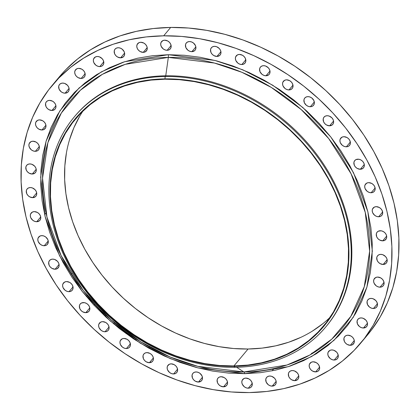 <?xml version="1.0" encoding="UTF-8"?>
<svg xmlns="http://www.w3.org/2000/svg" width="420" height="420" viewBox="0 0 420 420"><rect width="100%" height="100%" fill="white"/><g stroke="black" fill="none" stroke-linecap="round" stroke-linejoin="round"><path stroke-width="0.63" d="M376.241 206.666A5.691 4.546 39.9 0 1 381.764 209.8A5.691 4.546 39.9 0 1 381.817 215.36A5.691 4.546 39.9 0 1 378.667 216.762L382.636 212.011L378.667 216.762L380.525 216.353L381.922 215.234L382.636 213.581L382.226 210.656L381.029 208.85L379.281 207.475L376.241 206.666L374.378 207.081L372.535 208.971L372.204 210.803L372.682 212.772L374.698 215.339L376.619 216.405L378.667 216.762A5.691 4.546 39.9 0 1 373.144 213.628A5.691 4.546 39.9 0 1 373.086 208.068A5.691 4.546 39.9 0 1 376.241 206.666L376.241 206.666M380.273 230.738A5.691 4.546 39.9 0 1 385.796 233.872A5.691 4.546 39.9 0 1 385.849 239.431A5.691 4.546 39.9 0 1 382.699 240.833L386.668 236.082L382.699 240.833L384.562 240.419L386.405 238.529L386.731 236.696L386.258 234.728L385.061 232.916L383.318 231.546L381.292 230.816L378.409 231.147L377.018 232.265L376.304 233.919L376.714 236.843L377.911 238.649L379.654 240.025L382.699 240.833A5.691 4.546 39.9 0 1 377.176 237.699A5.691 4.546 39.9 0 1 377.118 232.139A5.691 4.546 39.9 0 1 380.273 230.738M380.746 254.368A5.691 4.546 39.9 0 1 386.269 257.497A5.691 4.546 39.9 0 1 386.321 263.062A5.691 4.546 39.9 0 1 383.166 264.464L387.14 259.712L383.166 264.464L385.802 263.571L386.878 262.159L387.203 260.327L386.731 258.358L385.529 256.547L382.793 254.72L380.746 254.368L378.882 254.777L377.486 255.896L376.772 257.549L377.181 260.474L378.383 262.279L380.126 263.655L383.166 264.464A5.691 4.546 39.9 0 1 377.643 261.329A5.691 4.546 39.9 0 1 377.591 255.764A5.691 4.546 39.9 0 1 380.746 254.368M377.643 277.074A5.691 4.546 39.9 0 1 383.166 280.208A5.691 4.546 39.9 0 1 383.219 285.773A5.691 4.546 39.9 0 1 380.063 287.17L384.038 282.419L380.063 287.17L381.927 286.76L383.324 285.642L384.038 283.988L383.628 281.064L382.426 279.258L380.683 277.882L377.643 277.074L375.779 277.489L373.931 279.379L373.606 281.211L374.078 283.18L376.1 285.747L378.021 286.818L380.063 287.17A5.691 4.546 39.9 0 1 374.54 284.041A5.691 4.546 39.9 0 1 374.488 278.476A5.691 4.546 39.9 0 1 377.643 277.074M371.033 298.399A5.691 4.546 39.9 0 1 376.556 301.534A5.691 4.546 39.9 0 1 376.609 307.099A5.691 4.546 39.9 0 1 373.454 308.5L377.428 303.744L373.454 308.5L375.317 308.086L376.714 306.968L377.428 305.314L377.018 302.395L375.816 300.584L373.081 298.756L371.033 298.399L369.169 298.814L367.773 299.933L367.059 301.586L367.469 304.505L369.49 307.072L371.406 308.144L373.454 308.5A5.691 4.546 39.9 0 1 367.931 305.366A5.691 4.546 39.9 0 1 367.878 299.801A5.691 4.546 39.9 0 1 371.033 298.399L371.033 298.399M361.048 317.909A5.691 4.546 39.9 0 1 366.571 321.043A5.691 4.546 39.9 0 1 366.623 326.608A5.691 4.546 39.9 0 1 363.473 328.01L367.442 323.253L363.473 328.01L366.104 327.117L367.18 325.705L367.505 323.873L367.033 321.904L365.831 320.093L363.095 318.266L361.048 317.909L359.184 318.323L357.788 319.442L357.074 321.095L357.483 324.019L359.504 326.582L361.426 327.653L363.473 328.01A5.691 4.546 39.9 0 1 357.945 324.875A5.691 4.546 39.9 0 1 357.893 319.31A5.691 4.546 39.9 0 1 361.048 317.909M347.891 335.207A5.691 4.546 39.9 0 1 353.414 338.342A5.691 4.546 39.9 0 1 353.467 343.901A5.691 4.546 39.9 0 1 350.317 345.303L354.286 340.552L350.317 345.303L352.181 344.888L354.023 342.998L354.349 341.166L353.876 339.197L352.679 337.386L350.931 336.016L347.891 335.207L346.028 335.617L344.636 336.735L343.922 338.389L344.332 341.313L345.529 343.119L347.272 344.495L350.317 345.303A5.691 4.546 39.9 0 1 344.794 342.169A5.691 4.546 39.9 0 1 344.736 336.609A5.691 4.546 39.9 0 1 347.891 335.207L347.891 335.207M331.832 349.933A5.691 4.546 39.9 0 1 337.355 353.068A5.691 4.546 39.9 0 1 337.412 358.633A5.691 4.546 39.9 0 1 334.257 360.034L338.226 355.278L334.257 360.034L336.121 359.62L337.512 358.502L338.226 356.848L337.817 353.929L336.62 352.118L333.879 350.291L331.832 349.933L329.968 350.348L328.125 352.238L327.8 354.07L328.272 356.039L330.288 358.606L332.209 359.678L334.257 360.034A5.691 4.546 39.9 0 1 328.734 356.9A5.691 4.546 39.9 0 1 328.681 351.335A5.691 4.546 39.9 0 1 331.832 349.933M313.199 361.798A5.691 4.546 39.9 0 1 318.722 364.933A5.691 4.546 39.9 0 1 318.775 370.493A5.691 4.546 39.9 0 1 315.619 371.894L319.594 367.143L315.619 371.894L317.483 371.485L318.88 370.367L319.594 368.713L319.184 365.788L317.982 363.983L316.239 362.607L313.199 361.798L311.336 362.213L309.488 364.103L309.162 365.935L309.635 367.904L310.837 369.716L312.58 371.086L315.619 371.894A5.691 4.546 39.9 0 1 310.096 368.76A5.691 4.546 39.9 0 1 310.044 363.2A5.691 4.546 39.9 0 1 313.199 361.798L313.199 361.798M292.367 370.556A5.691 4.546 39.9 0 1 297.89 373.685A5.691 4.546 39.9 0 1 297.943 379.25A5.691 4.546 39.9 0 1 294.793 380.651L298.762 375.9L294.793 380.651L297.423 379.759L298.499 378.346L298.825 376.514L298.352 374.546L297.15 372.734L294.415 370.907L292.367 370.556L290.504 370.965L289.107 372.083L288.393 373.737L288.803 376.661L290.005 378.467L291.748 379.843L294.793 380.651A5.691 4.546 39.9 0 1 289.27 377.517A5.691 4.546 39.9 0 1 289.212 371.952A5.691 4.546 39.9 0 1 292.367 370.556M269.761 376.021A5.691 4.546 39.9 0 1 275.284 379.155A5.691 4.546 39.9 0 1 275.342 384.72A5.691 4.546 39.9 0 1 272.186 386.122L276.155 381.365L272.186 386.122L274.822 385.229L275.893 383.817L276.218 381.985L275.746 380.016L274.549 378.205L271.808 376.378L269.761 376.021L267.897 376.435L266.506 377.554L265.792 379.207L266.201 382.127L268.217 384.694L270.139 385.765L272.186 386.122A5.691 4.546 39.9 0 1 266.663 382.988A5.691 4.546 39.9 0 1 266.611 377.423A5.691 4.546 39.9 0 1 269.761 376.021L269.761 376.021M245.847 378.094A5.691 4.546 39.9 0 1 251.37 381.229A5.691 4.546 39.9 0 1 251.422 386.794A5.691 4.546 39.9 0 1 248.267 388.19L252.242 383.439L248.267 388.19L250.131 387.781L251.528 386.663L252.242 385.009L251.832 382.084L250.63 380.279L248.887 378.903L245.847 378.094L243.983 378.509L242.135 380.399L241.81 382.231L242.282 384.2L244.303 386.768L246.22 387.839L248.267 388.19A5.691 4.546 39.9 0 1 242.744 385.061A5.691 4.546 39.9 0 1 242.692 379.496A5.691 4.546 39.9 0 1 245.847 378.094M221.104 376.73A5.691 4.546 39.9 0 1 226.627 379.864A5.691 4.546 39.9 0 1 226.679 385.423A5.691 4.546 39.9 0 1 223.524 386.825L227.498 382.074L223.524 386.825L226.16 385.933L227.236 384.52L227.561 382.688L227.089 380.719L225.887 378.908L224.144 377.538L221.104 376.73L219.24 377.139L217.844 378.257L217.13 379.911L217.539 382.835L218.741 384.641L220.484 386.017L223.524 386.825A5.691 4.546 39.9 0 1 218.001 383.691A5.691 4.546 39.9 0 1 217.948 378.131A5.691 4.546 39.9 0 1 221.104 376.73L221.104 376.73M196.04 371.952A5.691 4.546 39.9 0 1 201.563 375.081A5.691 4.546 39.9 0 1 201.616 380.646A5.691 4.546 39.9 0 1 198.46 382.048L202.435 377.296L198.46 382.048L201.096 381.155L202.172 379.743L202.498 377.911L202.025 375.942L200.004 373.375L198.083 372.304L196.04 371.952L194.177 372.362L192.78 373.48L192.066 375.133L192.476 378.058L193.678 379.864L195.421 381.239L198.46 382.048A5.691 4.546 39.9 0 1 192.938 378.913A5.691 4.546 39.9 0 1 192.885 373.349A5.691 4.546 39.9 0 1 196.04 371.952M171.16 363.856A5.691 4.546 39.9 0 1 176.684 366.991A5.691 4.546 39.9 0 1 176.741 372.556A5.691 4.546 39.9 0 1 173.586 373.952L177.555 369.201L173.586 373.952L175.45 373.543L176.841 372.425L177.555 370.771L177.146 367.846L175.948 366.041L174.206 364.665L171.16 363.856L169.297 364.271L167.454 366.161L167.129 367.994L167.601 369.962L169.617 372.53L171.538 373.601L173.586 373.952A5.691 4.546 39.9 0 1 168.063 370.823A5.691 4.546 39.9 0 1 168.011 365.258A5.691 4.546 39.9 0 1 171.16 363.856L171.16 363.856M146.979 352.616A5.691 4.546 39.9 0 1 152.502 355.751A5.691 4.546 39.9 0 1 152.554 361.31A5.691 4.546 39.9 0 1 149.404 362.712L153.374 357.961L149.404 362.712L152.04 361.82L153.111 360.407L153.436 358.575L152.964 356.606L151.767 354.795L150.024 353.425L146.979 352.616L145.115 353.026L143.724 354.144L143.01 355.798L143.419 358.722L144.617 360.528L146.359 361.904L149.404 362.712A5.691 4.546 39.9 0 1 143.882 359.578A5.691 4.546 39.9 0 1 143.829 354.018A5.691 4.546 39.9 0 1 146.979 352.616M123.984 338.452A5.691 4.546 39.9 0 1 129.507 341.586A5.691 4.546 39.9 0 1 129.56 347.151A5.691 4.546 39.9 0 1 126.41 348.548L130.379 343.796L126.41 348.548L128.273 348.138L129.665 347.02L130.379 345.366L129.969 342.442L128.772 340.636L127.029 339.26L123.984 338.452L122.12 338.867L120.278 340.756L119.952 342.589L120.425 344.558L122.441 347.125L124.362 348.196L126.41 348.548A5.691 4.546 39.9 0 1 120.886 345.413A5.691 4.546 39.9 0 1 120.834 339.854A5.691 4.546 39.9 0 1 123.984 338.452L123.984 338.452M102.643 321.657A5.691 4.546 39.9 0 1 108.166 324.791A5.691 4.546 39.9 0 1 108.224 330.351A5.691 4.546 39.9 0 1 105.068 331.753L109.043 327.002L105.068 331.753L106.932 331.343L108.329 330.225L109.043 328.571L108.633 325.647L107.431 323.841L105.688 322.466L102.643 321.657L100.784 322.072L98.936 323.962L98.611 325.794L99.083 327.763L101.099 330.33L103.021 331.396L105.068 331.753A5.691 4.546 39.9 0 1 99.545 328.619A5.691 4.546 39.9 0 1 99.493 323.059A5.691 4.546 39.9 0 1 102.643 321.657M83.396 302.573A5.691 4.546 39.9 0 1 88.919 305.707A5.691 4.546 39.9 0 1 88.972 311.267A5.691 4.546 39.9 0 1 85.817 312.669L89.791 307.918L85.817 312.669L88.452 311.776L89.528 310.364L89.854 308.532L89.381 306.563L88.179 304.752L86.436 303.382L84.415 302.652L81.533 302.983L80.136 304.101L79.422 305.755L79.832 308.679L81.034 310.485L82.777 311.861L85.817 312.669A5.691 4.546 39.9 0 1 80.294 309.535A5.691 4.546 39.9 0 1 80.241 303.97A5.691 4.546 39.9 0 1 83.396 302.573L83.396 302.573M66.628 281.584A5.691 4.546 39.9 0 1 72.151 284.718A5.691 4.546 39.9 0 1 72.203 290.278A5.691 4.546 39.9 0 1 69.048 291.68L73.022 286.928L69.048 291.68L70.912 291.27L72.308 290.152L73.022 288.498L72.613 285.574L71.411 283.768L69.668 282.392L66.628 281.584L64.764 281.998L62.916 283.889L62.59 285.721L63.063 287.69L65.084 290.257L67.001 291.322L69.048 291.68A5.691 4.546 39.9 0 1 63.525 288.545A5.691 4.546 39.9 0 1 63.473 282.986A5.691 4.546 39.9 0 1 66.628 281.584M52.679 259.124A5.691 4.546 39.9 0 1 58.202 262.253A5.691 4.546 39.9 0 1 58.254 267.818A5.691 4.546 39.9 0 1 55.104 269.22L59.073 264.469L55.104 269.22L56.968 268.805L58.81 266.915L59.136 265.083L58.663 263.114L57.466 261.303L54.726 259.476L52.679 259.124L50.815 259.534L49.424 260.652L48.71 262.306L49.119 265.23L50.316 267.036L52.059 268.411L55.104 269.22A5.691 4.546 39.9 0 1 49.581 266.086A5.691 4.546 39.9 0 1 49.523 260.521A5.691 4.546 39.9 0 1 52.679 259.124M41.837 235.641A5.691 4.546 39.9 0 1 47.36 238.775A5.691 4.546 39.9 0 1 47.418 244.34A5.691 4.546 39.9 0 1 44.263 245.737L48.232 240.986L44.263 245.737L46.127 245.327L47.518 244.209L48.3 241.605L47.822 239.631L45.806 237.069L43.885 235.998L41.837 235.641L39.979 236.056L38.131 237.946L37.805 239.778L38.278 241.747L40.294 244.314L42.215 245.385L44.263 245.737A5.691 4.546 39.9 0 1 38.74 242.608A5.691 4.546 39.9 0 1 38.687 237.043A5.691 4.546 39.9 0 1 41.837 235.641M34.325 211.622A5.691 4.546 39.9 0 1 39.848 214.757A5.691 4.546 39.9 0 1 39.905 220.322A5.691 4.546 39.9 0 1 36.75 221.718L40.724 216.967L36.75 221.718L39.386 220.831L40.462 219.413L40.787 217.586L40.309 215.612L39.113 213.806L37.37 212.431L34.325 211.622L32.466 212.037L30.618 213.927L30.293 215.759L30.765 217.728L32.781 220.295L34.703 221.366L36.75 221.718A5.691 4.546 39.9 0 1 31.227 218.589A5.691 4.546 39.9 0 1 31.175 213.024A5.691 4.546 39.9 0 1 34.325 211.622L34.325 211.622M30.293 187.556A5.691 4.546 39.9 0 1 35.816 190.685A5.691 4.546 39.9 0 1 35.873 196.25A5.691 4.546 39.9 0 1 32.718 197.652L36.687 192.901L32.718 197.652L35.354 196.76L36.425 195.347L36.75 193.515L36.277 191.546L35.081 189.735L32.34 187.908L30.293 187.556L28.434 187.966L27.038 189.084L26.324 190.738L26.733 193.662L27.93 195.468L29.678 196.844L32.718 197.652A5.691 4.546 39.9 0 1 27.195 194.518A5.691 4.546 39.9 0 1 27.143 188.953A5.691 4.546 39.9 0 1 30.293 187.556M29.825 163.926A5.691 4.546 39.9 0 1 35.348 167.06A5.691 4.546 39.9 0 1 35.401 172.62A5.691 4.546 39.9 0 1 32.245 174.022L36.22 169.271L32.245 174.022L34.881 173.129L35.957 171.717L36.283 169.885L35.81 167.916L34.608 166.105L31.873 164.278L29.825 163.926L27.962 164.335L26.565 165.454L25.851 167.108L26.261 170.032L27.463 171.838L29.206 173.213L32.245 174.022A5.691 4.546 39.9 0 1 26.723 170.888A5.691 4.546 39.9 0 1 26.67 165.322A5.691 4.546 39.9 0 1 29.825 163.926L29.825 163.926M32.928 141.215A5.691 4.546 39.9 0 1 38.451 144.349A5.691 4.546 39.9 0 1 38.504 149.909A5.691 4.546 39.9 0 1 35.348 151.31L39.323 146.559L35.348 151.31L37.212 150.901L38.609 149.782L39.323 148.129L38.913 145.204L37.711 143.399L35.968 142.023L32.928 141.215L31.064 141.629L29.216 143.519L28.891 145.352L29.363 147.32L31.385 149.888L33.301 150.953L35.348 151.31A5.691 4.546 39.9 0 1 29.825 148.176A5.691 4.546 39.9 0 1 29.773 142.616A5.691 4.546 39.9 0 1 32.928 141.215L32.928 141.215M39.538 119.889A5.691 4.546 39.9 0 1 45.061 123.023A5.691 4.546 39.9 0 1 45.113 128.583A5.691 4.546 39.9 0 1 41.958 129.985L45.932 125.234L41.958 129.985L43.822 129.575L45.67 127.68L45.995 125.848L45.523 123.879L44.321 122.073L42.578 120.698L39.538 119.889L37.674 120.304L35.826 122.194L35.501 124.026L35.973 125.995L37.175 127.801L38.918 129.176L41.958 129.985A5.691 4.546 39.9 0 1 36.435 126.851A5.691 4.546 39.9 0 1 36.383 121.291A5.691 4.546 39.9 0 1 39.538 119.889L39.538 119.889M49.523 100.38A5.691 4.546 39.9 0 1 55.046 103.514A5.691 4.546 39.9 0 1 55.099 109.074A5.691 4.546 39.9 0 1 51.944 110.476L55.918 105.725L51.944 110.476L54.579 109.583L55.655 108.171L55.981 106.339L55.508 104.37L54.306 102.559L52.563 101.189L49.523 100.38L47.66 100.79L46.263 101.908L45.549 103.561L45.959 106.486L47.161 108.292L48.904 109.667L51.944 110.476A5.691 4.546 39.9 0 1 46.421 107.342A5.691 4.546 39.9 0 1 46.368 101.782A5.691 4.546 39.9 0 1 49.523 100.38M62.675 83.087A5.691 4.546 39.9 0 1 68.198 86.216A5.691 4.546 39.9 0 1 68.255 91.781A5.691 4.546 39.9 0 1 65.1 93.182L69.069 88.426L65.1 93.182L67.736 92.29L68.806 90.877L69.137 89.045L68.66 87.077L67.463 85.265L64.722 83.438L62.675 83.087L60.816 83.496L59.42 84.614L58.706 86.268L59.115 89.192L61.131 91.754L63.053 92.825L65.1 93.182A5.691 4.546 39.9 0 1 59.577 90.048A5.691 4.546 39.9 0 1 59.525 84.483A5.691 4.546 39.9 0 1 62.675 83.087L62.675 83.087M78.734 68.355A5.691 4.546 39.9 0 1 84.257 71.489A5.691 4.546 39.9 0 1 84.31 77.049A5.691 4.546 39.9 0 1 81.16 78.451L85.129 73.7L81.16 78.451L83.023 78.041L84.415 76.923L85.129 75.269L84.719 72.345L83.522 70.539L81.779 69.164L78.734 68.355L76.87 68.77L75.028 70.66L74.702 72.492L75.175 74.461L76.372 76.272L78.115 77.642L81.16 78.451A5.691 4.546 39.9 0 1 75.637 75.317A5.691 4.546 39.9 0 1 75.584 69.757A5.691 4.546 39.9 0 1 78.734 68.355M97.372 56.49A5.691 4.546 39.9 0 1 102.895 59.624A5.691 4.546 39.9 0 1 102.947 65.189A5.691 4.546 39.9 0 1 99.792 66.591L103.766 61.835L99.792 66.591L101.656 66.176L103.052 65.058L103.766 63.404L103.357 60.485L102.155 58.674L99.419 56.847L97.372 56.49L95.508 56.905L93.66 58.795L93.335 60.627L93.807 62.596L95.828 65.163L97.745 66.234L99.792 66.591A5.691 4.546 39.9 0 1 94.269 63.457A5.691 4.546 39.9 0 1 94.217 57.892A5.691 4.546 39.9 0 1 97.372 56.49M118.198 47.738A5.691 4.546 39.9 0 1 123.727 50.873A5.691 4.546 39.9 0 1 123.779 56.432A5.691 4.546 39.9 0 1 120.624 57.834L124.598 53.083L120.624 57.834L123.26 56.941L124.336 55.529L124.661 53.697L124.189 51.728L122.168 49.161L120.246 48.09L118.198 47.738L116.34 48.148L114.944 49.266L114.23 50.92L114.639 53.844L115.841 55.65L117.584 57.026L120.624 57.834A5.691 4.546 39.9 0 1 115.101 54.7A5.691 4.546 39.9 0 1 115.049 49.135A5.691 4.546 39.9 0 1 118.198 47.738M368.729 182.648A5.691 4.546 39.9 0 1 374.252 185.782A5.691 4.546 39.9 0 1 374.304 191.341A5.691 4.546 39.9 0 1 371.154 192.743L375.123 187.992L371.154 192.743L373.012 192.334L374.409 191.216L375.123 189.562L374.714 186.638L373.517 184.832L371.768 183.456L368.729 182.648L366.865 183.062L365.022 184.952L364.697 186.784L365.169 188.753L367.185 191.321L369.106 192.386L371.154 192.743A5.691 4.546 39.9 0 1 365.631 189.609A5.691 4.546 39.9 0 1 365.573 184.049A5.691 4.546 39.9 0 1 368.729 182.648M357.887 159.169A5.691 4.546 39.9 0 1 363.41 162.304A5.691 4.546 39.9 0 1 363.468 167.864A5.691 4.546 39.9 0 1 360.313 169.265L364.282 164.514L360.313 169.265L362.948 168.373L364.019 166.96L364.345 165.128L363.872 163.159L362.675 161.348L360.932 159.978L358.911 159.248L356.024 159.579L354.632 160.697L353.918 162.351L354.328 165.275L355.525 167.081L357.273 168.457L360.313 169.265A5.691 4.546 39.9 0 1 354.79 166.131A5.691 4.546 39.9 0 1 354.737 160.571A5.691 4.546 39.9 0 1 357.887 159.169L357.887 159.169M343.943 136.705A5.691 4.546 39.9 0 1 349.466 139.839A5.691 4.546 39.9 0 1 349.519 145.404A5.691 4.546 39.9 0 1 346.369 146.8L350.338 142.049L346.369 146.8L348.227 146.391L349.624 145.273L350.338 143.619L349.928 140.695L348.726 138.889L346.983 137.513L343.943 136.705L342.08 137.12L340.231 139.01L339.906 140.842L340.379 142.81L342.4 145.378L344.321 146.449L346.369 146.8A5.691 4.546 39.9 0 1 340.841 143.672A5.691 4.546 39.9 0 1 340.788 138.107A5.691 4.546 39.9 0 1 343.943 136.705L343.943 136.705M327.175 115.721A5.691 4.546 39.9 0 1 332.698 118.85A5.691 4.546 39.9 0 1 332.75 124.415A5.691 4.546 39.9 0 1 329.595 125.816L333.569 121.065L329.595 125.816L332.231 124.924L333.307 123.511L333.632 121.679L333.16 119.711L331.957 117.899L329.222 116.072L327.175 115.721L325.311 116.13L323.915 117.248L323.201 118.902L323.61 121.826L324.812 123.632L326.555 125.008L329.595 125.816A5.691 4.546 39.9 0 1 324.072 122.682A5.691 4.546 39.9 0 1 324.019 117.117A5.691 4.546 39.9 0 1 327.175 115.721L327.175 115.721M307.923 96.632A5.691 4.546 39.9 0 1 313.446 99.766A5.691 4.546 39.9 0 1 313.498 105.331A5.691 4.546 39.9 0 1 310.349 106.727L314.318 101.976L310.349 106.727L312.207 106.318L313.604 105.2L314.318 103.546L313.908 100.621L311.892 98.059L309.971 96.989L307.923 96.632L306.059 97.046L304.668 98.165L303.949 99.818L304.364 102.737L306.38 105.305L308.301 106.376L310.349 106.727A5.691 4.546 39.9 0 1 304.826 103.598A5.691 4.546 39.9 0 1 304.768 98.033A5.691 4.546 39.9 0 1 307.923 96.632M286.582 79.837A5.691 4.546 39.9 0 1 292.105 82.971A5.691 4.546 39.9 0 1 292.163 88.536A5.691 4.546 39.9 0 1 289.007 89.933L292.976 85.181L289.007 89.933L290.871 89.523L292.262 88.405L292.976 86.751L292.567 83.827L291.37 82.021L289.627 80.645L286.582 79.837L284.718 80.252L282.875 82.142L282.55 83.974L283.022 85.942L285.038 88.51L286.96 89.581L289.007 89.933A5.691 4.546 39.9 0 1 283.484 86.803A5.691 4.546 39.9 0 1 283.432 81.239A5.691 4.546 39.9 0 1 286.582 79.837L286.582 79.837M263.587 65.677A5.691 4.546 39.9 0 1 269.11 68.806A5.691 4.546 39.9 0 1 269.168 74.371A5.691 4.546 39.9 0 1 266.012 75.773L269.981 71.017L266.012 75.773L268.648 74.881L269.719 73.469L270.044 71.636L269.572 69.668L268.375 67.856L265.634 66.029L263.587 65.677L261.723 66.087L260.332 67.205L259.618 68.859L260.027 71.783L262.043 74.345L263.965 75.416L266.012 75.773A5.691 4.546 39.9 0 1 260.489 72.639A5.691 4.546 39.9 0 1 260.437 67.074A5.691 4.546 39.9 0 1 263.587 65.677M239.405 54.432A5.691 4.546 39.9 0 1 244.928 57.566A5.691 4.546 39.9 0 1 244.981 63.131A5.691 4.546 39.9 0 1 241.831 64.528L245.8 59.777L241.831 64.528L243.695 64.118L245.086 63L245.8 61.346L245.39 58.422L244.193 56.616L242.45 55.241L239.405 54.432L237.542 54.847L235.699 56.737L235.373 58.569L235.846 60.538L237.862 63.105L239.783 64.176L241.831 64.528A5.691 4.546 39.9 0 1 236.308 61.399A5.691 4.546 39.9 0 1 236.255 55.834A5.691 4.546 39.9 0 1 239.405 54.432M214.531 46.342A5.691 4.546 39.9 0 1 220.054 49.471A5.691 4.546 39.9 0 1 220.106 55.036A5.691 4.546 39.9 0 1 216.951 56.438L220.925 51.686L216.951 56.438L219.587 55.545L220.663 54.133L220.988 52.301L220.516 50.332L219.314 48.521L216.578 46.694L214.531 46.342L212.667 46.751L211.271 47.87L210.556 49.523L210.966 52.448L212.168 54.254L213.911 55.629L216.951 56.438A5.691 4.546 39.9 0 1 211.428 53.303A5.691 4.546 39.9 0 1 211.376 47.738A5.691 4.546 39.9 0 1 214.531 46.342M189.467 41.559A5.691 4.546 39.9 0 1 194.99 44.693A5.691 4.546 39.9 0 1 195.043 50.258A5.691 4.546 39.9 0 1 191.888 51.66L195.862 46.904L191.888 51.66L194.523 50.768L195.599 49.355L195.925 47.523L195.452 45.554L193.431 42.987L191.51 41.916L189.467 41.559L187.603 41.974L186.207 43.092L185.493 44.746L185.903 47.67L187.924 50.232L189.84 51.303L191.888 51.66A5.691 4.546 39.9 0 1 186.365 48.526A5.691 4.546 39.9 0 1 186.312 42.961A5.691 4.546 39.9 0 1 189.467 41.559L189.467 41.559M140.805 42.268A5.691 4.546 39.9 0 1 146.328 45.402A5.691 4.546 39.9 0 1 146.381 50.962A5.691 4.546 39.9 0 1 143.231 52.364L147.2 47.612L143.231 52.364L145.094 51.949L146.937 50.059L147.263 48.227L146.79 46.258L145.593 44.447L143.85 43.076L140.805 42.268L138.941 42.677L137.099 44.573L136.773 46.405L137.246 48.373L138.442 50.18L140.185 51.555L143.231 52.364A5.691 4.546 39.9 0 1 137.708 49.229A5.691 4.546 39.9 0 1 137.65 43.67A5.691 4.546 39.9 0 1 140.805 42.268L140.805 42.268M164.724 40.194A5.691 4.546 39.9 0 1 170.247 43.328A5.691 4.546 39.9 0 1 170.299 48.893A5.691 4.546 39.9 0 1 167.144 50.29L171.119 45.538L167.144 50.29L169.008 49.88L170.405 48.762L171.119 47.108L170.709 44.184L169.507 42.378L167.764 41.002L164.724 40.194L162.86 40.609L161.012 42.499L160.687 44.331L161.159 46.3L163.18 48.867L165.097 49.933L167.144 50.29A5.691 4.546 39.9 0 1 161.621 47.155A5.691 4.546 39.9 0 1 161.569 41.596A5.691 4.546 39.9 0 1 164.724 40.194M244.781 373.674A3.413 1.502 89.2 0 0 243.847 371.968L286.902 365.032L309.771 355.052L331.79 339.129L350.826 316.365L364.287 286.666L369.637 251.165L365.243 212.373L351.046 173.728L328.744 138.632L301.166 109.526L271.373 87.47L241.883 72.293L214.4 63.042L168.326 57.398A3.413 1.502 89.2 0 0 168.21 54.71L214.924 60.438L242.797 69.814L272.69 85.202L302.904 107.567L330.866 137.078L353.483 172.667L367.873 211.853L372.33 251.181L366.901 287.18L353.257 317.294L333.953 340.373L311.63 356.522L288.435 366.639L244.781 373.674L260.416 372.677L275.531 370.151L289.979 366.13L303.623 360.638L316.334 353.74L327.989 345.497L338.468 335.99L347.681 325.311L355.53 313.556L361.945 300.851L366.865 287.312L370.241 273.063L372.036 258.248L372.241 243.012L370.85 227.498L367.873 211.853L363.342 196.234L357.299 180.784L349.808 165.659L340.935 151.001L330.766 136.952L319.405 123.643L306.952 111.211L293.533 99.771L279.274 89.428L264.317 80.288L248.803 72.439L232.88 65.956L216.699 60.9L200.424 57.32L184.212 55.251L168.21 54.71L152.576 55.708L137.461 58.233L123.013 62.26L109.368 67.746L96.658 74.645L85.003 82.887L74.524 92.395L65.31 103.079L57.461 114.828L51.046 127.538L46.127 141.078L42.751 155.327L40.955 170.137L40.751 185.372L42.147 200.891L45.118 216.531L49.649 232.155L55.692 247.601L63.184 262.726L72.056 277.384L82.226 291.438L93.587 304.742L106.04 317.173L119.459 328.619L133.718 338.956L148.675 348.096L164.189 355.945L180.112 362.429L196.292 367.484L212.567 371.065L228.779 373.139L244.781 373.674L198.067 367.952L170.195 358.575L140.301 343.182L110.087 320.822L82.126 291.307L59.509 255.717L45.118 216.531L40.661 177.203L46.09 141.209L59.735 111.09L79.039 88.011L101.367 71.867L124.556 61.745L168.21 54.71A3.413 1.502 -90.8 0 1 168.326 57.398A177.235 141.729 -140.1 0 0 46.935 216.988A177.235 141.729 -140.1 0 0 243.847 371.968L236.628 367.269L243.847 371.968A177.235 141.729 -140.1 0 0 365.243 212.373A177.235 141.729 -140.1 0 0 168.326 57.398L165.748 75.789A163.832 131.014 -140.1 0 0 74.939 116.13L74.33 116.855A163.832 131.014 39.9 0 1 165.144 76.519A163.832 131.014 -140.1 0 0 52.931 224.044A163.832 131.014 -140.1 0 0 234.953 367.3L233.987 366.287A161.936 129.496 39.9 0 1 54.07 224.69A161.936 129.496 39.9 0 1 164.987 78.871L165.144 76.519L165.748 75.789L168.326 57.398L125.276 64.334L102.401 74.314L80.388 90.237L61.346 113.001L47.885 142.7L42.535 178.201L46.935 216.988L61.126 255.633L83.428 290.735L111.006 319.841L140.805 341.896L170.289 357.074L197.773 366.324L243.847 371.968A3.413 1.502 -90.8 0 1 244.781 373.674M74.634 116.492A163.832 131.014 39.9 0 1 165.748 75.789L165.144 76.519A163.832 131.014 39.9 0 1 324.214 166.756A163.832 131.014 39.9 0 1 325.762 326.965A163.832 131.014 39.9 0 1 234.953 367.3A163.832 131.014 39.9 0 1 75.883 277.064A163.832 131.014 39.9 0 1 74.33 116.855M367.621 334.834L371.411 330.083L380.195 316.943L387.371 302.731L392.873 287.584L396.648 271.651L398.659 255.082L398.885 238.04L397.325 220.684L393.997 203.191L388.931 185.719L382.174 168.441L373.795 151.526L363.872 135.13L352.495 119.411L339.785 104.533L325.862 90.626L310.853 77.826L294.903 66.26L278.177 56.038L260.82 47.261L243.012 40.01L224.921 34.356L206.714 30.35L188.58 28.035L170.683 27.431L163.674 35.821A200.996 160.734 39.9 0 1 358.827 146.528A200.996 160.734 39.9 0 1 360.733 343.077A200.996 160.734 39.9 0 1 249.317 392.569L249.317 392.569A200.996 160.734 39.9 0 1 54.164 281.857A200.996 160.734 39.9 0 1 52.259 85.307A200.996 160.734 39.9 0 1 163.674 35.821L170.683 27.431A200.996 160.734 -140.1 0 0 59.267 76.923L52.259 85.307M83.05 110.891A161.558 129.192 -140.1 0 0 94.962 265.645A161.558 129.192 -140.1 0 0 248.073 349.004L233.909 365.951A161.558 129.192 39.9 0 1 77.049 276.969A161.558 129.192 39.9 0 1 75.516 118.986A161.558 129.192 39.9 0 1 165.065 79.207A161.558 129.192 39.9 0 1 321.925 168.194A161.558 129.192 39.9 0 1 323.458 326.177A161.558 129.192 39.9 0 1 233.909 365.951L248.073 349.004A161.558 129.192 -140.1 0 0 330.083 317.32M311.63 353.356L316.843 350.758M322.87 323.673L312.396 331.086M300.967 337.286L288.703 342.221L275.714 345.839L262.127 348.106L248.073 349.004L233.683 348.521L219.109 346.657L204.477 343.439L189.934 338.898L175.618 333.065L161.668 326.009L148.223 317.793L135.408 308.5L123.344 298.211L112.145 287.033L101.929 275.074L92.789 262.442L84.814 249.265L78.078 235.667L72.65 221.776L68.576 207.737L65.898 193.672L64.648 179.723L64.832 166.026L66.444 152.707M69.479 139.902L73.899 127.727L79.669 116.303M364.145 338.809A200.996 160.734 -140.1 0 0 367.742 334.693A200.996 160.734 -140.1 0 0 365.836 138.143A200.996 160.734 -140.1 0 0 170.683 27.431L153.195 28.55L136.29 31.369L120.13 35.873L104.869 42.011L90.652 49.728L77.621 58.947L65.898 69.584L59.152 77.059M105.635 316.801L105.683 316.454M71.001 274.087L71.773 273.609M316.066 351.262L311.483 353.53M163.674 35.821L181.571 36.425L199.705 38.735L217.912 42.74L236.003 48.395L253.811 55.65L271.168 64.428L287.894 74.65L303.844 86.216L318.854 99.01L332.776 112.917L345.487 127.801L356.864 143.514L366.786 159.91L375.165 176.831L381.922 194.108L386.988 211.575L390.317 229.073L391.876 246.424L391.65 263.471L389.639 280.035L385.865 295.969L380.363 311.115L373.186 325.332L364.403 338.473L354.102 350.417L342.379 361.053L329.348 370.272L315.131 377.99L299.869 384.127L283.71 388.631L266.805 391.451L249.317 392.569L231.42 391.965L213.287 389.65L195.079 385.644L176.988 379.99L159.18 372.74L141.823 363.962L125.097 353.74L109.148 342.174L94.138 329.375L80.215 315.467L67.505 300.589L56.128 284.87L46.205 268.475L37.826 251.559L31.07 234.281L26.003 216.809L22.675 199.316L21.116 181.96L21.341 164.918L23.352 148.349L27.127 132.416L32.629 117.269L39.805 103.058L48.589 89.917L58.889 77.968L70.612 67.337L83.643 58.118L97.86 50.4L113.122 44.258L129.281 39.758L146.186 36.934L163.674 35.821M325.762 326.965L326.371 326.235A163.832 131.014 -140.1 0 0 324.818 166.031A163.832 131.014 -140.1 0 0 165.748 75.789A163.832 131.014 39.9 0 1 324.975 166.273A163.832 131.014 39.9 0 1 326.067 326.597M234.953 367.3A163.832 131.014 -140.1 0 0 347.167 219.776A163.832 131.014 -140.1 0 0 165.144 76.519L164.987 78.871A161.936 129.496 39.9 0 1 344.904 220.474A161.936 129.496 39.9 0 1 233.987 366.287L234.953 367.3M164.987 78.871L179.403 79.359L194.019 81.223L208.682 84.446L223.262 89.003L237.61 94.847L251.591 101.918L265.067 110.156L277.914 119.474L290.01 129.785L301.229 140.989L311.467 152.98L320.633 165.638L328.624 178.847L335.381 192.476L340.82 206.399L344.904 220.474L347.587 234.57L348.842 248.551L348.658 262.279L347.036 275.63L343.996 288.467L339.565 300.668L333.784 312.118L326.707 322.707L318.407 332.33L308.963 340.898L298.463 348.327L287.012 354.543L274.717 359.489L261.697 363.116L248.078 365.389L233.987 366.287L219.571 365.804L204.955 363.941L190.291 360.712L175.712 356.155L161.364 350.317L147.383 343.24L133.906 335.008L121.06 325.689L108.969 315.378L97.745 304.175L87.507 292.183L78.346 279.526L70.35 266.317L63.599 252.683L58.154 238.765L54.07 224.69L51.392 210.593L50.132 196.613L50.316 182.884L51.938 169.533L54.978 156.697L59.409 144.491L65.189 133.04L72.266 122.456L80.567 112.828L90.011 104.26L100.511 96.836L111.962 90.615L124.257 85.67L137.277 82.042L150.901 79.769L164.987 78.871M233.909 365.951L247.963 365.059L261.55 362.786L274.538 359.168L286.808 354.233L298.231 348.033L308.705 340.62L318.129 332.073L326.408 322.471L333.469 311.908L339.234 300.484L343.66 288.309L346.694 275.504L348.306 262.185L348.49 248.488L347.24 234.539L344.563 220.479L340.489 206.435L335.06 192.549L328.325 178.952L320.35 165.769L311.204 153.143L300.988 141.178L289.795 130.001L277.73 119.716L264.915 110.418L251.465 102.202L237.521 95.146L223.204 89.318L208.661 84.772L194.03 81.553L179.45 79.69L165.065 79.207L151.011 80.105L137.424 82.373L124.436 85.99L112.166 90.925L100.742 97.13L90.269 104.538L80.845 113.085L72.566 122.687L65.504 133.25L59.74 144.674L55.314 156.849L52.285 169.659L50.668 182.973L50.484 196.67L51.739 210.62L54.411 224.684L58.485 238.728L63.913 252.614L70.649 266.212L78.629 279.389L87.77 292.021L97.986 303.98L109.179 315.163L121.243 325.447L134.059 334.745L147.509 342.956L161.453 350.018L175.77 355.845L190.312 360.392L204.944 363.61L219.524 365.468L233.909 365.951M135.45 340.1L136.322 339.056M113.636 323.873L114.497 322.844M94.028 305.214L94.904 304.169M44.672 214.615L46.027 212.993M367.742 334.693L360.733 343.077M86.41 296.588L87.25 295.586M105.121 316.323L105.982 315.289M126.047 333.611L126.914 332.577M148.743 348.133L149.636 347.062M272.081 370.876L273.619 369.038M295.885 363.972L296.221 363.568"/></g></svg>

